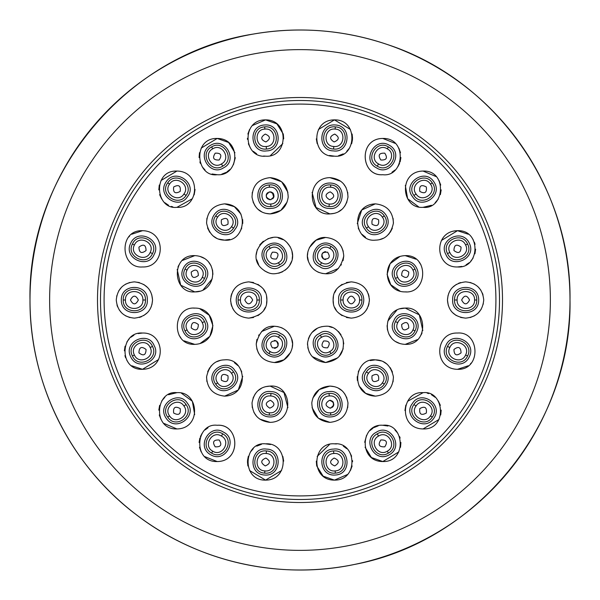 <?xml version="1.0" encoding="UTF-8"?>
<svg xmlns="http://www.w3.org/2000/svg" width="600" height="600" viewBox="0 0 600 600"><rect width="100%" height="100%" fill="white"/><g stroke="black" fill="none" stroke-linecap="round" stroke-linejoin="round"><path stroke-width="0.9" d="M570 300A270 270 0 0 1 300 570A270 270 0 0 1 30 300C27.525 172.515 127.567 53.505 253.583 34.02C299.093 26.265 343.718 29.775 387.457 44.557C494.52 79.508 571.612 187.38 570 300A270 270 0 0 0 300 30A270 270 0 0 0 30 300C29.46 383.632 70.688 466.14 137.887 515.918C198.817 562.148 279.938 580.275 354.75 564.39C477.112 541.388 572.287 424.478 570 300M300 49.627A250.373 250.373 0 0 1 550.373 300A250.373 250.373 0 0 1 300 550.373A250.373 250.373 0 0 1 49.627 300A250.373 250.373 0 0 1 300 49.627M300 97.5A202.5 202.5 0 0 0 97.5 300A202.5 202.5 0 0 0 300 502.5A202.5 202.5 0 0 0 502.5 300A202.5 202.5 0 0 0 300 97.5M100.493 300A199.507 199.507 0 0 1 300 100.493A199.507 199.507 0 0 1 499.507 300A199.507 199.507 0 0 1 300 499.507A199.507 199.507 0 0 1 100.493 300A199.507 199.507 0 0 0 300 499.507A199.507 199.507 0 0 0 499.507 300A199.507 199.507 0 0 0 300 100.493A199.507 199.507 0 0 0 100.493 300A199.507 199.507 0 0 1 300 100.493A199.507 199.507 0 0 1 499.507 300A199.507 199.507 0 0 1 300 499.507A199.507 199.507 0 0 1 100.493 300M134.4 281.865C145.77 283.23 151.815 289.275 152.535 300C151.785 310.763 145.74 316.808 134.4 318.135C123.42 317.085 117.375 311.04 116.265 300C117.36 288.968 123.405 282.923 134.4 281.865L139.365 282.555M230.603 300C231.683 288.983 237.728 282.938 248.745 281.865C261.03 284.093 267.075 290.138 266.88 300C267.127 309.78 261.082 315.825 248.745 318.135C237.728 317.062 231.683 311.017 230.603 300M333.12 300C332.873 290.22 338.918 284.175 351.255 281.865C362.272 282.938 368.317 288.983 369.397 300C368.317 311.017 362.272 317.062 351.255 318.135C338.97 315.907 332.925 309.862 333.12 300M447.465 300C448.215 289.237 454.26 283.192 465.6 281.865C476.58 282.915 482.625 288.96 483.735 300C482.64 311.032 476.595 317.077 465.6 318.135C454.23 316.77 448.185 310.725 447.465 300M142.507 266.962C165.345 267.81 166.972 231.053 142.507 230.692C166.972 231.053 165.345 267.81 142.507 266.962C120.113 268.83 118.343 229.62 142.507 230.692L131.738 234.233M176.933 207.33C155.385 209.94 152.145 170.13 176.933 171.053C201.892 171.36 198.93 209.085 176.933 207.33L192.39 198.69M234.93 152.767L228.6 142.477L217.2 138.45C241.935 138.502 239.317 176.618 217.2 174.72C195.675 177.472 192.33 137.797 217.2 138.45L201.157 148.132M283.267 134.055L276.892 123.855L265.567 119.88C290.01 119.677 287.918 158.1 265.567 156.157C243.472 158.453 241.028 119.498 265.567 119.88L252.42 125.528M350.423 129.465L334.433 119.88C359.002 119.273 356.392 158.565 334.433 156.157C311.865 157.875 310.103 119.775 334.433 119.88L318.413 129.51M382.8 174.72C360.495 176.4 358.185 138.525 382.8 138.45C407.58 137.715 404.423 177.375 382.8 174.72C360.683 176.618 358.065 138.502 382.8 138.45L395.243 143.392M423.067 207.33C401.138 209.167 398.055 171.405 423.067 171.053C447.84 170.13 444.638 209.925 423.067 207.33L431.46 205.267M457.493 266.962C434.655 267.81 433.028 231.053 457.493 230.692C481.597 229.612 479.963 268.77 457.493 266.962L461.865 266.43M375.322 240.142C354.24 242.49 349.515 204.93 375.322 203.865C386.85 205.103 392.88 211.515 393.428 223.103C390.998 234.285 384.967 239.962 375.322 240.142M329.888 177.637C341.535 178.905 347.565 185.4 347.978 197.108C345.975 207.855 339.945 213.458 329.888 213.907C307.882 215.933 304.965 178.132 329.888 177.637L340.657 181.185M218.528 239.07L224.678 240.142C215.032 239.962 209.002 234.278 206.572 223.095C207.12 211.515 213.15 205.103 224.678 203.865C250.485 204.93 245.76 242.49 224.678 240.142L229.755 239.415M177.18 269.445L180.697 285.18L194.79 291.907C172.403 293.767 170.64 254.55 194.79 255.63C219.487 256.733 217.778 292.192 194.79 291.907L199.755 291.218M405.21 291.907C382.23 292.207 380.513 256.718 405.21 255.63C429.315 254.55 427.658 293.722 405.21 291.907L406.327 291.87M322.035 273.39L325.627 273.75C317.168 273.24 311.415 269.07 308.385 261.225C304.207 252.06 313.087 236.55 325.627 237.472C336.832 238.605 342.877 244.785 343.763 256.02C340.793 268.41 334.748 274.32 325.627 273.75L338.43 268.455M274.373 273.75C270.233 274.02 265.957 272.25 261.548 268.433C244.395 253.005 270.952 225.6 286.942 242.535C299.385 256.178 289.822 272.707 274.373 273.75M265.545 213.322L270.112 213.907C260.048 213.45 254.017 207.847 252.022 197.1C252.442 185.392 258.465 178.905 270.112 177.637C281.843 178.965 287.865 185.505 288.188 197.265C286.53 207.48 280.507 213.03 270.112 213.907L280.785 210.435L287.16 201.96M129.892 317.572L125.505 315.803M121.71 312.96L119.13 309.788M117.637 306.923L116.955 304.965M116.663 296.228L116.745 295.837M118.748 290.835L121.65 287.1M125.453 284.228L129.863 282.442M204.757 456.607L217.2 461.55C192.42 462.285 195.577 422.625 217.2 425.272C239.505 423.6 241.815 461.475 217.2 461.55C241.935 461.49 239.317 423.382 217.2 425.272M176.933 392.67C198.862 390.832 201.945 428.595 176.933 428.947C152.16 429.87 155.363 390.075 176.933 392.67L168.54 394.732M131.738 365.767L142.507 369.308C118.403 370.388 120.038 331.23 142.507 333.038C165.345 332.19 166.972 368.947 142.507 369.308L158.61 359.52M457.493 333.038C434.655 332.19 433.028 368.947 457.493 369.308C433.028 368.947 434.655 332.19 457.493 333.038C479.888 331.17 481.658 370.38 457.493 369.308L468.263 365.767M423.067 428.947C398.107 428.64 401.07 390.915 423.067 392.67C444.615 390.06 447.855 429.87 423.067 428.947L438.982 419.498M365.07 447.232L371.4 457.522L382.8 461.55C358.065 461.49 360.683 423.382 382.8 425.272C404.325 422.528 407.67 462.202 382.8 461.55L398.842 451.868M316.733 465.945L323.108 476.145L334.433 480.12C309.99 480.322 312.082 441.9 334.433 443.842C356.528 441.548 358.972 480.502 334.433 480.12L347.58 474.472M249.577 470.535L265.567 480.12C240.998 480.728 243.608 441.435 265.567 443.842C288.135 442.125 289.897 480.225 265.567 480.12L281.587 470.49M194.79 344.37C170.685 345.45 172.343 306.278 194.79 308.093C217.77 307.793 219.487 343.282 194.79 344.37L184.028 340.83M224.678 396.135C213.15 394.897 207.12 388.485 206.572 376.897C209.002 365.715 215.032 360.038 224.678 359.858C245.76 357.51 250.485 395.07 224.678 396.135L238.275 390L242.737 376.335M270.112 422.362C258.465 421.095 252.435 414.6 252.022 402.893C254.025 392.145 260.055 386.543 270.112 386.092C292.118 384.067 295.035 421.868 270.112 422.362L259.74 419.1M334.455 386.678L329.888 386.092C339.952 386.55 345.983 392.153 347.978 402.9C347.558 414.607 341.528 421.095 329.888 422.362C318.157 421.035 312.135 414.495 311.812 402.735C313.47 392.52 319.493 386.97 329.888 386.092L319.215 389.565L312.84 398.04M381.472 360.93L375.322 359.858C384.967 360.038 390.998 365.722 393.428 376.905C392.88 388.485 386.85 394.897 375.322 396.135C349.515 395.07 354.24 357.51 375.322 359.858L370.245 360.585M405.21 344.37C380.513 343.267 382.222 307.808 405.21 308.093C427.597 306.233 429.36 345.45 405.21 344.37L417.435 339.623M274.373 362.528C263.168 361.395 257.123 355.215 256.237 343.98C259.207 331.59 265.252 325.68 274.373 326.25C282.832 326.76 288.585 330.93 291.615 338.775C295.793 347.94 286.913 363.45 274.373 362.528L283.957 359.79L290.647 352.395M325.627 326.25C332.85 325.673 338.64 329.97 342.99 339.15C344.993 352.673 339.202 360.465 325.627 362.528C313.755 361.058 307.733 354.472 307.567 342.772C309.638 332.295 315.66 326.79 325.627 326.25M143.76 284.468L147.472 287.43M151.755 294.728L152.535 299.91M152.535 300.09L151.935 304.627M151.358 306.442L150.21 308.888M147.442 312.608L143.61 315.623M141.488 316.688L139.358 317.445M121.328 300C120.93 317.257 148.575 316.237 147.308 300C148.575 283.763 120.93 282.743 121.328 300M123.24 300C122.565 285.668 146.123 285.675 145.447 300C146.123 314.332 122.558 314.325 123.24 300L125.445 300C124.845 288.772 143.483 288.772 142.882 300C143.483 311.235 124.837 311.228 125.445 300M130.455 300C133.087 305.085 135.712 305.085 138.345 300C135.712 294.915 133.087 294.915 130.455 300L130.455 300M237.653 314.347L235.44 312.33M234.127 310.733L232.597 308.272M231.72 306.27L230.955 303.548M230.663 301.425L230.663 298.582M230.955 296.452L231.728 293.73M232.597 291.735L234.12 289.275M235.44 287.67L237.66 285.645M248.745 281.865L253.56 282.517M257.873 284.332L261.39 287.002M263.798 289.882L265.237 292.462M266.55 296.572L266.88 299.962M266.88 300.053L266.558 303.42M265.29 307.418L263.835 310.058M261.457 312.93L257.888 315.66M253.575 317.483L248.745 318.135M236.22 300C236.438 317.925 263.798 313.92 261.21 300C263.595 285.84 236.618 282.195 236.22 300M238.11 300C237.48 286.298 259.972 286.298 259.343 300C259.972 313.702 237.48 313.695 238.11 300L240.442 300C239.888 289.395 257.452 289.403 256.897 300C257.452 310.605 239.888 310.597 240.442 300M244.8 300C247.425 305.085 250.058 305.085 252.683 300C250.058 294.915 247.425 294.915 244.8 300L244.8 300M351.255 318.135L346.44 317.483M342.127 315.668L338.61 312.998M336.202 310.118L334.763 307.538M333.45 303.428L333.12 300.038M333.12 299.947L333.442 296.58M334.71 292.582L336.165 289.942M338.543 287.07L342.112 284.34M346.425 282.517L351.255 281.865M362.347 285.653L364.56 287.67M365.873 289.267L367.403 291.728M368.28 293.73L369.045 296.452M369.337 298.575L369.337 301.418M369.045 303.548L368.272 306.27M367.403 308.265L365.88 310.725M364.56 312.33L362.34 314.355M363.78 300C363.555 282.105 336.225 286.035 338.79 300C336.397 314.153 363.39 317.812 363.78 300M361.89 300C362.52 313.702 340.028 313.695 340.657 300C340.028 286.298 362.52 286.305 361.89 300L359.558 300C360.112 310.605 342.548 310.597 343.103 300C342.548 289.395 360.112 289.403 359.558 300M355.2 300C352.575 294.915 349.942 294.915 347.317 300C349.942 305.085 352.575 305.085 355.2 300L355.2 300M465.6 318.135L460.635 317.445M456.24 315.532L452.528 312.57M448.245 305.272L447.465 300.09M447.465 299.91L448.065 295.373M448.643 293.558L449.79 291.112M452.558 287.392L456.39 284.377M458.513 283.305L460.643 282.555M470.107 282.428L474.495 284.197M478.29 287.04L480.87 290.212M482.362 293.077L483.045 295.035M483.338 303.788L483.255 304.163M481.252 309.165L478.35 312.9M474.548 315.772L470.138 317.558M478.673 300C479.07 282.743 451.425 283.763 452.692 300C451.425 316.237 479.07 317.257 478.673 300M476.76 300C477.435 314.332 453.877 314.325 454.553 300C453.877 285.668 477.442 285.675 476.76 300L474.555 300C475.155 311.228 456.518 311.228 457.118 300C456.518 288.765 475.162 288.772 474.555 300M469.545 300C466.912 294.915 464.287 294.915 461.655 300C464.287 305.085 466.912 305.085 469.545 300L469.545 300M208.028 427.763L205.095 429.908M202.2 433.222L200.415 436.553M199.875 438.053L199.087 442.463M199.493 447.322L201.15 451.86M210.66 454.74C225.413 463.702 238.35 439.26 223.65 432.24C210.225 423.022 195.517 446.445 210.66 454.74M211.62 453.082C198.87 446.498 210.653 426.097 222.728 433.845C235.47 440.43 223.688 460.83 211.62 453.082L212.722 451.17C202.695 446.077 212.017 429.93 221.445 436.065C231.472 441.165 222.142 457.305 212.722 451.17M215.228 446.827C220.942 447.09 222.263 444.817 219.173 439.995C213.458 439.732 212.138 442.013 215.228 446.827M164.835 397.298L161.7 400.965M159.637 405.345L158.812 410.13M159.278 414.96L161.01 419.482M163.875 423.397L176.933 428.947M194.678 414.577L192.36 401.272L181.5 393.255M166.163 418.215C175.553 432.78 197.873 415.987 187.567 403.5C179.333 389.43 156.127 404.19 166.163 418.215M167.738 417.127C159.083 405.697 178.485 392.37 186.045 404.55C194.722 415.987 175.29 429.33 167.738 417.127L169.567 415.897C162.727 406.98 178.08 396.442 183.945 406.02C190.808 414.945 175.417 425.505 169.567 415.897M173.685 413.04C178.733 415.74 180.9 414.255 180.188 408.577C175.14 405.87 172.972 407.362 173.685 413.04M142.507 333.038L138.135 333.57M133.958 335.175L130.86 337.267M129.337 338.7L126.907 341.918M125.062 346.2L124.373 350.827M124.935 355.673L125.618 357.788M126.765 360.18L127.748 361.718M130.703 356.805C137.828 372.502 162.218 359.79 154.155 345.615C148.425 330.435 122.85 341.362 130.703 356.805M132.428 355.98C125.64 343.327 146.917 333.18 152.475 346.418C159.24 359.055 138 369.188 132.428 355.98L134.415 355.005C129.023 345.135 145.86 337.087 150.157 347.498C155.52 357.368 138.712 365.392 134.415 355.005M138.945 352.868C143.512 356.325 145.882 355.192 146.062 349.478C141.502 346.02 139.132 347.153 138.945 352.868M470.423 363.892L471.202 363.045M469.298 356.805C477.15 341.37 451.575 330.435 445.845 345.615C437.783 359.79 462.173 372.502 469.298 356.805M467.572 355.98C461.993 369.195 440.752 359.048 447.525 346.418C453.09 333.173 474.36 343.343 467.572 355.98L465.585 355.005C461.287 365.392 444.48 357.368 449.842 347.498C454.14 337.087 470.978 345.135 465.585 355.005M461.055 352.868C460.868 347.153 458.498 346.02 453.938 349.478C454.118 355.192 456.487 356.325 461.055 352.868M440.722 414.952L441.188 410.13M440.362 405.345L438.293 400.95M435.158 397.29L431.452 394.725M428.79 393.6L427.207 393.15M423.067 392.67L407.61 401.31M405.832 405.143L404.933 410.535M433.838 418.215C443.873 404.19 420.668 389.43 412.433 403.5C402.143 416.033 424.403 432.743 433.838 418.215M432.263 417.127C424.702 429.33 405.278 415.98 413.955 404.55C421.522 392.37 440.925 405.705 432.263 417.127L430.433 415.897C424.575 425.505 409.192 414.945 416.055 406.02C421.92 396.442 437.272 406.987 430.433 415.897M426.315 413.04C427.028 407.362 424.86 405.87 419.812 408.577C419.1 414.255 421.268 415.74 426.315 413.04M400.507 447.322L400.912 442.463M400.125 438.053L399.585 436.545M397.8 433.222L394.905 429.908M387.923 426.015L382.8 425.272M378.202 425.865L374.002 427.553M373.087 428.1L370.065 430.5M366.57 435.315L364.695 442.298M389.34 454.74C404.482 446.445 389.775 423.022 376.35 432.24C361.65 439.26 374.587 463.702 389.34 454.74M388.38 453.082C376.305 460.83 364.53 440.423 377.272 433.845C389.355 426.097 401.123 446.505 388.38 453.082L387.278 451.17C377.858 457.305 368.535 441.158 378.555 436.065C387.982 429.93 397.305 446.077 387.278 451.17M384.772 446.827C387.862 442.013 386.543 439.732 380.827 439.995C377.737 444.817 379.058 447.09 384.772 446.827L384.772 446.827M350.445 470.498L352.132 465.938M352.567 461.73L352.515 460.59M351.63 456.225L349.65 452.115M346.763 448.68L343.365 446.197M336.413 443.955L334.433 443.842M329.483 444.533L317.175 456.405M316.312 461.13L316.657 465.585M335.452 475.013C352.748 474.097 349.433 446.49 333.42 449.115C317.115 449.213 318.293 476.692 335.452 475.013M335.303 473.107C321.075 474.885 319.237 451.418 333.562 450.967C347.812 449.168 349.65 472.673 335.303 473.107L335.153 470.91C324.015 472.373 322.56 453.803 333.788 453.518C344.955 452.033 346.403 470.64 335.153 470.91M334.74 465.915C339.6 462.893 339.397 460.275 334.118 458.048C329.257 461.07 329.468 463.688 334.74 465.915L334.74 465.915M283.688 461.13L282.825 456.405M270.51 444.533L265.567 443.842M261.442 444.322L256.763 446.123M253.282 448.643L250.373 452.085M248.347 456.285L247.485 460.56M247.44 461.513L247.875 465.975M264.548 475.013C281.707 476.692 282.885 449.213 266.58 449.115C250.567 446.49 247.245 474.097 264.548 475.013M264.697 473.107C250.35 472.665 252.195 449.16 266.438 450.967C280.77 451.425 278.918 474.893 264.697 473.107L264.847 470.91C253.597 470.64 255.053 452.033 266.212 453.518C277.44 453.81 275.985 472.373 264.847 470.91M265.26 465.915C270.532 463.688 270.743 461.07 265.882 458.048C260.603 460.275 260.4 462.893 265.26 465.915L265.26 465.915M199.905 343.635L209.865 336.315L212.917 325.65L209.243 315.27L199.875 308.82M194.79 308.093L193.673 308.13M179.017 335.175L180.788 337.755M206.183 320.798C201.03 306.18 175.695 316.252 183.3 331.71C190.613 347.145 214.08 334.358 206.183 320.798M204.502 321.6C211.072 333.892 190.433 343.733 185.017 330.892C178.425 318.593 199.095 308.73 204.502 321.6L202.237 322.65C207.405 332.183 191.212 339.907 187.058 329.895C181.868 320.362 198.09 312.615 202.237 322.65M198.353 324.532C193.785 321.075 191.415 322.207 191.235 327.93C195.795 331.388 198.173 330.255 198.353 324.532L198.353 324.532M241.763 371.91L239.888 368.115M237.9 365.58L234.397 362.685M220.455 360.36L216.683 361.718M213.248 363.915L210.667 366.48M209.715 367.755L207.66 371.737M206.595 376.65L206.888 381.532M235.08 370.845C227.347 357.248 204.458 371.13 214.185 385.207C223.725 399.555 245.167 382.575 235.08 370.845M233.55 371.903C241.98 383.032 223.103 395.993 215.752 384.127C207.345 373.013 226.192 360.067 233.55 371.903L231.502 373.335C238.118 381.952 223.298 392.123 217.635 382.868C211.042 374.257 225.833 364.103 231.502 373.335M227.933 375.765C222.885 373.058 220.718 374.55 221.43 380.228C226.478 382.935 228.645 381.442 227.933 375.765M287.918 407.67L283.98 392.535L270.112 386.092L265.538 386.678M261.705 388.155L258.21 390.548M255.202 393.908L253.05 398.085M252.03 402.825L252.308 407.67M253.913 412.38L256.605 416.325M271.103 391.643C255.9 388.77 251.917 415.838 269.115 416.918C286.14 418.305 286.793 391.59 271.103 391.643M270.96 393.502C284.888 393.96 283.095 416.752 269.265 415.028C255.315 414.585 257.108 391.755 270.96 393.502L270.735 395.993C281.572 396.278 280.163 414.165 269.415 412.763C258.57 412.493 259.972 394.567 270.735 395.993M270.42 400.298C265.147 402.518 264.938 405.143 269.805 408.158C275.077 405.938 275.288 403.312 270.42 400.298L270.42 400.298M312.082 407.67L318.345 418.222L329.888 422.362M347.692 407.685L347.97 402.832M346.95 398.092L344.798 393.908M341.79 390.548L338.28 388.147M328.897 391.643C313.207 391.59 313.86 418.305 330.885 416.918C348.082 415.838 344.1 388.77 328.897 391.643M329.04 393.502C342.9 391.755 344.685 414.592 330.735 415.028C316.897 416.745 315.112 393.952 329.04 393.502L329.265 395.993C340.028 394.567 341.43 412.493 330.585 412.763C319.83 414.165 318.435 396.278 329.265 395.993M329.58 400.298C324.712 403.312 324.923 405.938 330.195 408.158C335.062 405.143 334.853 402.518 329.58 400.298M330.33 400.312L331.29 400.545M332.655 401.415L333.465 402.57M333.817 404.505L333.623 405.487M333.293 402.248L333.487 405.832L332.843 406.838M329.903 400.283L331.155 400.493M332.19 401.025L333.248 402.173M333.188 406.388L332.25 407.385M331.065 407.993L329.903 408.173M360.157 368.04L358.237 371.91M357.24 376.575L357.345 380.415M358.95 385.8L365.647 393.338L375.322 396.135M393.053 381.825L393.428 376.928M392.475 372.097L390.248 367.695M386.993 364.11L383.347 361.733M364.92 370.845C354.832 382.575 376.275 399.555 385.815 385.207C395.58 371.138 372.57 357.248 364.92 370.845M366.45 371.903C373.815 360.067 392.655 373.02 384.248 384.127C376.89 395.993 358.013 383.017 366.45 371.903L368.498 373.335C374.168 364.103 388.957 374.257 382.365 382.868C376.702 392.13 361.882 381.952 368.498 373.335M372.067 375.765C371.355 381.442 373.522 382.935 378.57 380.228C379.282 374.55 377.115 373.058 372.067 375.765M421.11 334.957L422.04 332.985M422.82 330.555L419.303 314.82L405.21 308.093L400.245 308.782M396.862 310.125L387.803 321.142M387.082 325.627L387.48 330.06M388.957 334.29L391.553 338.168M395.43 341.505L400.11 343.635M393.817 320.798C385.92 334.358 409.388 347.145 416.7 331.71C424.357 316.282 398.933 306.195 393.817 320.798M395.498 321.6C400.912 308.73 421.582 318.6 414.982 330.892C409.56 343.74 388.92 333.885 395.498 321.6L397.763 322.65C401.918 312.615 418.132 320.362 412.942 329.895C408.787 339.907 392.595 332.175 397.763 322.65M401.647 324.532C401.827 330.255 404.205 331.388 408.765 327.93C408.585 322.207 406.215 321.075 401.647 324.532M292.23 347.565L292.507 344.528M292.478 343.365L291.593 338.685M290.002 335.183L288.202 332.655M286.29 330.72L285.757 330.27M282.487 328.17L280.86 327.45M277.965 326.61L274.373 326.25L261.57 331.545M258.93 334.875L258.623 335.392M256.942 339.36L256.237 343.995M256.77 348.75L258.495 353.168M268.11 355.23C283.718 363.99 293.978 338.355 280.605 333.593C269.655 324.42 252.81 346.035 268.11 355.23M269.055 353.595C256.875 347.288 268.125 327.81 279.668 335.212C291.855 341.52 280.605 360.998 269.055 353.595L270.218 351.577C260.76 346.755 269.55 331.545 278.452 337.327C287.91 342.15 279.127 357.36 270.218 351.577M272.4 347.805C278.115 348.067 279.435 345.795 276.345 340.972C270.623 340.71 269.31 342.983 272.4 347.805M274.395 340.447L275.58 340.635M276.683 341.197L277.718 342.3M278.017 342.892L278.115 345.63M277.875 346.2L276.608 347.64M275.595 348.135L274.41 348.33M278.16 343.312L278.295 344.01M277.882 346.178L277.163 347.175M275.685 348.105L274.83 348.308M322.028 326.61L319.132 327.457M317.498 328.178L311.827 332.618M310.005 335.175L308.415 338.678M307.522 343.298L307.5 344.715M307.77 347.565L309.353 352.388M312.173 356.558L325.627 362.528L337.822 357.817M339.038 356.603L343.237 348.735M343.755 343.845L342.952 339.015M340.98 334.733L338.407 331.522M335.835 329.392L335.07 328.905M332.145 327.465L329.257 326.618M331.89 355.23C347.272 346.095 330.202 324.39 319.395 333.593C305.94 338.61 316.267 363.795 331.89 355.23M330.945 353.595C319.388 360.99 308.145 341.513 320.332 335.212C331.882 327.817 343.125 347.295 330.945 353.595L329.782 351.577C320.873 357.36 312.09 342.15 321.548 337.327C330.457 331.545 339.233 346.755 329.782 351.577M327.6 347.805C330.69 342.983 329.377 340.71 323.655 340.972C320.565 345.795 321.885 348.067 327.6 347.805M129.578 236.108L128.797 236.955M130.703 243.195C122.85 258.63 148.425 269.565 154.155 254.385C162.218 240.21 137.828 227.498 130.703 243.195M132.428 244.02C138.007 230.805 159.248 240.952 152.475 253.583C146.91 266.827 125.64 256.657 132.428 244.02L134.415 244.995C138.712 234.608 155.52 242.632 150.157 252.502C145.86 262.913 129.023 254.865 134.415 244.995M138.945 247.132C139.132 252.847 141.502 253.98 146.062 250.522C145.882 244.808 143.512 243.675 138.945 247.132M194.167 194.858L195.067 189.465M176.933 171.053L161.017 180.502M159.278 185.047L158.812 189.87M159.637 194.655L161.708 199.05M164.843 202.71L168.547 205.275M171.21 206.4L172.792 206.85M166.163 181.785C156.127 195.81 179.333 210.57 187.567 196.5C197.858 183.945 175.597 167.265 166.163 181.785M167.738 182.873C175.297 170.67 194.722 184.02 186.045 195.45C178.477 207.63 159.075 194.295 167.738 182.873L169.567 184.102C175.425 174.495 190.808 185.055 183.945 193.98C178.08 203.558 162.727 193.013 169.567 184.102M173.685 186.96C172.972 192.638 175.14 194.13 180.188 191.422C180.9 185.745 178.733 184.26 173.685 186.96M199.493 152.678L199.087 157.538M199.875 161.947L200.415 163.455M202.2 166.778L205.095 170.093M212.077 173.985L217.2 174.72M221.798 174.135L225.998 172.447M226.913 171.9L229.935 169.5M233.43 164.685L235.305 157.703M210.66 145.26C195.517 153.555 210.225 176.977 223.65 167.76C238.35 160.74 225.413 136.29 210.66 145.26M211.62 146.917C223.695 139.17 235.47 159.578 222.728 166.155C210.645 173.903 198.877 153.495 211.62 146.917L212.722 148.83C222.142 142.695 231.465 158.843 221.445 163.935C212.017 170.07 202.695 153.922 212.722 148.83M215.228 153.172C212.138 157.988 213.458 160.267 219.173 159.998C222.263 155.183 220.942 152.903 215.228 153.172M249.555 129.502L247.868 134.062M247.433 138.27L247.485 139.41M248.37 143.775L250.35 147.885M253.237 151.32L256.635 153.803M263.587 156.045L265.567 156.157M270.517 155.468L282.825 143.595M283.688 138.87L283.343 134.415M264.548 124.988C247.252 125.903 250.567 153.51 266.58 150.885C282.885 150.788 281.707 123.308 264.548 124.988M264.697 126.892C278.925 125.115 280.763 148.575 266.438 149.032C252.188 150.833 250.35 127.328 264.697 126.892L264.847 129.09C275.985 127.627 277.44 146.197 266.212 146.483C255.045 147.968 253.597 129.36 264.847 129.09M265.26 134.085C260.4 137.108 260.603 139.725 265.882 141.953C270.743 138.93 270.532 136.312 265.26 134.085L265.26 134.085M316.312 138.87L317.175 143.595M329.49 155.468L334.433 156.157M338.558 155.678L343.237 153.877M346.718 151.358L349.627 147.915M351.653 143.715L352.515 139.44M352.56 138.488L352.125 134.025M335.452 124.988C318.293 123.308 317.115 150.788 333.42 150.885C349.433 153.51 352.755 125.903 335.452 124.988M335.303 126.892C349.65 127.335 347.805 150.84 333.562 149.032C319.23 148.575 321.082 125.108 335.303 126.892L335.153 129.09C346.403 129.36 344.947 147.968 333.788 146.483C322.56 146.19 324.015 127.627 335.153 129.09M334.74 134.085C329.468 136.312 329.257 138.93 334.118 141.953C339.397 139.725 339.6 137.108 334.74 134.085L334.74 134.085M391.972 172.238L394.905 170.093M397.8 166.778L399.585 163.447M400.125 161.947L400.912 157.538M400.507 152.678L398.85 148.14M389.34 145.26C374.587 136.297 361.65 160.74 376.35 167.76C389.775 176.977 404.482 153.555 389.34 145.26M388.38 146.917C401.13 153.502 389.347 173.903 377.272 166.155C364.53 159.57 376.312 139.17 388.38 146.917L387.278 148.83C397.305 153.922 387.982 170.07 378.555 163.935C368.528 158.835 377.858 142.695 387.278 148.83M384.772 153.172C379.058 152.903 377.737 155.183 380.827 159.998C386.543 160.267 387.862 157.988 384.772 153.172L384.772 153.172M435.165 202.702L438.3 199.035M440.362 194.655L441.188 189.87M440.722 185.04L438.99 180.517M436.125 176.602L423.067 171.053M405.322 185.422L407.64 198.728L418.5 206.745M433.838 181.785C424.403 167.265 402.143 183.945 412.433 196.5C420.668 210.57 443.873 195.81 433.838 181.785M432.263 182.873C440.918 194.303 421.515 207.63 413.955 195.45C405.278 184.012 424.71 170.67 432.263 182.873L430.433 184.102C437.272 193.02 421.92 203.558 416.055 193.98C409.192 185.055 424.582 174.495 430.433 184.102M426.315 186.96C421.268 184.26 419.1 185.745 419.812 191.422C424.86 194.13 427.028 192.638 426.315 186.96M466.043 264.825L469.14 262.733M470.662 261.3L473.092 258.082M474.938 253.8L475.627 249.173M475.065 244.327L474.382 242.212M473.235 239.82L472.252 238.282M468.263 234.233L457.493 230.692L441.39 240.48M469.298 243.195C462.173 227.498 437.783 240.21 445.845 254.385C451.575 269.565 477.15 258.638 469.298 243.195M467.572 244.02C474.36 256.673 453.082 266.82 447.525 253.583C440.76 240.945 462 230.812 467.572 244.02L465.585 244.995C470.978 254.865 454.14 262.913 449.842 252.502C444.48 242.632 461.287 234.608 465.585 244.995M461.055 247.132C456.487 243.675 454.118 244.808 453.938 250.522C458.498 253.98 460.868 252.847 461.055 247.132M379.545 239.64L383.317 238.282M386.752 236.085L389.332 233.52M390.285 232.245L392.34 228.263M393.405 223.35L393.112 218.468M375.322 203.865L361.725 210L357.263 223.665M358.237 228.09L360.112 231.885M362.1 234.42L365.603 237.315M364.92 229.155C372.712 242.767 395.52 228.847 385.815 214.792C376.275 200.445 354.832 217.417 364.92 229.155M366.45 228.097C358.02 216.968 376.897 204.007 384.248 215.865C392.655 226.987 373.808 239.933 366.45 228.097L368.498 226.665C361.882 218.048 376.702 207.877 382.365 217.132C388.957 225.743 374.168 235.897 368.498 226.665M372.067 224.235C377.115 226.942 379.282 225.45 378.57 219.772C373.522 217.065 371.355 218.558 372.067 224.235L372.067 224.235M312.082 192.33L316.02 207.465L329.888 213.907L334.462 213.322M338.295 211.845L341.79 209.452M344.798 206.093L346.95 201.915M347.97 197.167L347.692 192.33M346.087 187.62L343.425 183.705M328.897 208.358C344.1 211.222 348.082 184.163 330.885 183.083C313.86 181.695 313.207 208.41 328.897 208.358M329.04 206.498C315.112 206.04 316.905 183.248 330.735 184.972C344.685 185.415 342.892 208.245 329.04 206.498L329.265 204.007C318.428 203.722 319.837 185.835 330.585 187.238C341.43 187.507 340.028 205.433 329.265 204.007M329.58 199.702C334.853 197.483 335.062 194.858 330.195 191.843C324.923 194.062 324.712 196.688 329.58 199.702L329.58 199.702M239.843 231.96L241.763 228.09M242.76 223.425L242.655 219.585M241.05 214.2L234.353 206.663L224.678 203.865M206.947 218.175L206.572 223.072M207.525 227.903L209.752 232.305M213.007 235.89L216.653 238.267M235.08 229.155C245.167 217.425 223.725 200.445 214.185 214.792C204.48 228.847 227.288 242.767 235.08 229.155M233.55 228.097C226.185 239.933 207.345 226.98 215.752 215.873C223.11 204.007 241.987 216.983 233.55 228.097L231.502 226.665C225.833 235.897 211.042 225.743 217.635 217.132C223.298 207.87 238.118 218.048 231.502 226.665M227.933 224.235C228.645 218.558 226.478 217.065 221.43 219.772C220.718 225.45 222.885 226.942 227.933 224.235L227.933 224.235M203.138 289.868L212.197 278.858M212.917 274.373L212.52 269.94M211.042 265.71L208.447 261.832M204.57 258.495L199.89 256.365M194.79 255.63L182.565 260.377M178.89 265.043L177.96 267.015M206.183 279.202C214.08 265.642 190.613 252.855 183.3 268.29C175.642 283.718 201.067 293.805 206.183 279.202M204.502 278.4C199.087 291.27 178.417 281.4 185.017 269.108C190.44 256.26 211.08 266.115 204.502 278.4L202.237 277.343C198.083 287.385 181.868 279.63 187.058 270.105C191.212 260.093 207.405 267.825 202.237 277.343M198.353 275.468C198.173 269.745 195.795 268.612 191.235 272.07C191.415 277.793 193.785 278.925 198.353 275.468M420.982 264.825L419.213 262.245M415.972 259.17L405.21 255.63M400.095 256.365L390.135 263.685L387.082 274.35L390.757 284.73L400.125 291.18M393.817 279.202C398.933 293.805 424.357 283.718 416.7 268.29C409.388 252.855 385.92 265.642 393.817 279.202M395.498 278.4C388.928 266.108 409.567 256.267 414.982 269.108C421.575 281.407 400.905 291.27 395.498 278.4L397.763 277.343C392.595 267.817 408.787 260.093 412.942 270.105C418.132 279.638 401.91 287.385 397.763 277.343M401.647 275.468C406.215 278.925 408.585 277.793 408.765 272.07C404.205 268.612 401.827 269.745 401.647 275.468M341.07 265.125L341.377 264.6M343.058 260.64L343.763 256.005M343.23 251.25L341.505 246.833M325.627 237.472L316.043 240.21L309.353 247.605M307.77 252.435L307.493 255.472M307.522 256.635L308.407 261.308M309.998 264.817L311.798 267.345M313.71 269.28L314.243 269.73M317.513 271.83L319.14 272.55M331.89 244.77C316.282 236.145 305.962 261.457 319.395 266.407C330.465 275.558 347.115 254.01 331.89 244.77M330.945 246.405C343.125 252.712 331.875 272.19 320.332 264.788C308.145 258.48 319.395 239.002 330.945 246.405L329.782 248.423C339.24 253.245 330.45 268.455 321.548 262.673C312.09 257.85 320.873 242.64 329.782 248.423M327.6 252.195C321.885 251.933 320.565 254.205 323.655 259.028C329.377 259.29 330.69 257.017 327.6 252.195M325.605 259.553L324.428 259.365M323.257 258.757L322.305 257.737M321.96 257.048L321.855 254.46M322.155 253.74L323.407 252.353M324.397 251.865L325.597 251.67M321.832 256.688L321.705 255.998M322.118 253.822L322.837 252.825M324.315 251.895L325.192 251.692M278.767 273.21L282.57 271.793M285.157 270.188L287.805 267.803M289.59 265.47L291.548 261.442M292.215 258.87L292.507 256.035M292.507 255.36L291.93 251.062M290.175 246.712L287.153 242.745M282.983 239.647L278.183 237.877M272.903 237.532L267.923 238.657M263.325 241.222L259.718 244.92M257.288 249.517L256.26 254.595M256.718 259.763L258.615 264.593M264.772 270.998L268.358 272.722M268.11 244.77C252.728 253.905 269.798 275.61 280.605 266.407C294.15 261.12 283.733 236.4 268.11 244.77M269.055 246.405C280.612 239.01 291.855 258.487 279.668 264.788C268.118 272.183 256.875 252.705 269.055 246.405L270.218 248.423C279.127 242.64 287.91 257.85 278.452 262.673C269.543 268.455 260.767 253.245 270.218 248.423M272.4 252.195C269.31 257.017 270.623 259.29 276.345 259.028C279.435 254.205 278.115 251.933 272.4 252.195L272.4 252.195M287.918 192.33L281.655 181.778L270.112 177.637M252.308 192.315L252.03 197.167M253.042 201.907L255.202 206.093M258.21 209.452L261.72 211.853M271.103 208.358C286.793 208.41 286.14 181.695 269.115 183.083C251.917 184.163 255.9 211.222 271.103 208.358M270.96 206.498C257.1 208.237 255.315 185.407 269.265 184.972C283.103 183.255 284.888 206.048 270.96 206.498L270.735 204.007C259.972 205.433 258.57 187.507 269.415 187.238C280.17 185.835 281.565 203.722 270.735 204.007M270.42 199.702C275.288 196.688 275.077 194.062 269.805 191.843C264.938 194.858 265.147 197.483 270.42 199.702M269.632 199.688L268.71 199.455M267.353 198.585L266.535 197.43M266.183 195.495L266.377 194.52M266.513 194.167L267.157 193.163M273.067 198.382L273.75 197.288M273.862 196.98L273.983 196.515M273.69 194.108L272.873 192.96M271.515 192.09L270.487 191.85M268.92 192.015L271.403 192.045M272.385 192.548L273.728 197.355M273.397 197.955L272.543 198.877M271.267 199.538L270.135 199.718M270.09 199.718L268.86 199.507M267.78 198.952L266.82 197.94M266.647 197.655L266.347 196.935M266.303 196.77L266.52 194.145M266.805 193.627L267.795 192.585M104.085 300A195.915 195.915 0 0 0 300 495.915A195.915 195.915 0 0 0 495.915 300A195.915 195.915 0 0 0 300 104.085A195.915 195.915 0 0 0 104.085 300M145.447 300L142.882 300M259.343 300L256.897 300M340.657 300L343.103 300M454.553 300L457.118 300M222.728 433.845L221.445 436.065M186.038 404.55L183.945 406.02M152.475 346.418L150.157 347.498M447.525 346.418L449.842 347.498M413.955 404.55L416.055 406.02M377.272 433.845L378.555 436.065M333.562 450.967L333.788 453.518M266.438 450.967L266.212 453.518M185.017 330.892L187.058 329.895M215.752 384.127L217.635 382.868M269.265 415.028L269.415 412.763M330.735 415.028L330.585 412.763M384.248 384.127L382.365 382.868M414.982 330.892L412.942 329.895M279.668 335.212L278.452 337.327M320.332 335.212L321.548 337.327M152.475 253.583L150.157 252.502M186.045 195.45L183.945 193.98M222.728 166.155L221.445 163.935M266.438 149.032L266.212 146.483M333.562 149.032L333.788 146.483M377.272 166.155L378.555 163.935M413.963 195.45L416.055 193.98M447.525 253.583L449.842 252.502M384.248 215.873L382.365 217.132M330.735 184.972L330.585 187.238M215.752 215.873L217.635 217.132M185.017 269.108L187.058 270.105M414.982 269.108L412.942 270.105M320.332 264.788L321.548 262.673M279.668 264.788L278.452 262.673M269.265 184.972L269.415 187.238"/></g></svg>
